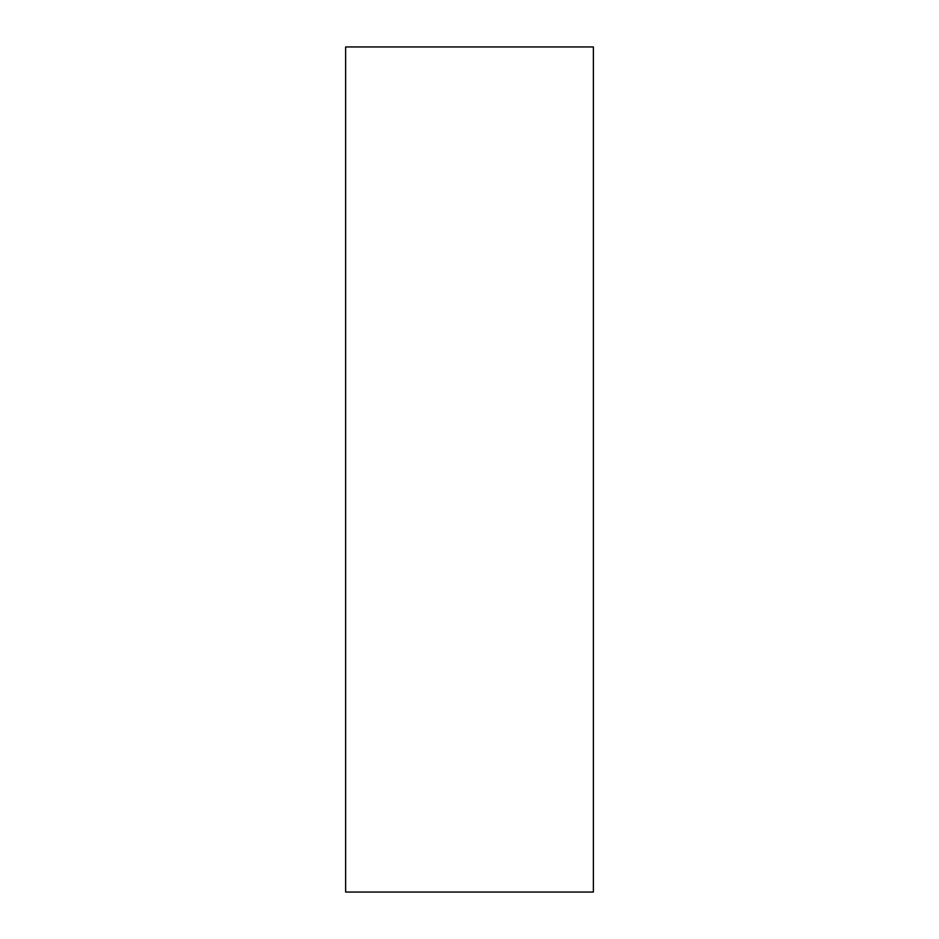 <?xml version="1.0" encoding="UTF-8"?>
<svg xmlns="http://www.w3.org/2000/svg" width="939" height="939" viewBox="0 0 939 939"><rect width="100%" height="100%" fill="white"/><g stroke="black" fill="none" stroke-linecap="round" stroke-linejoin="round"><path stroke-width="1.41" d="M593.366 892.05L345.634 892.05L593.366 892.05L593.366 46.95L345.634 46.95L593.366 46.95L593.366 892.05M345.634 46.95L345.634 892.05L345.634 46.95"/></g></svg>
